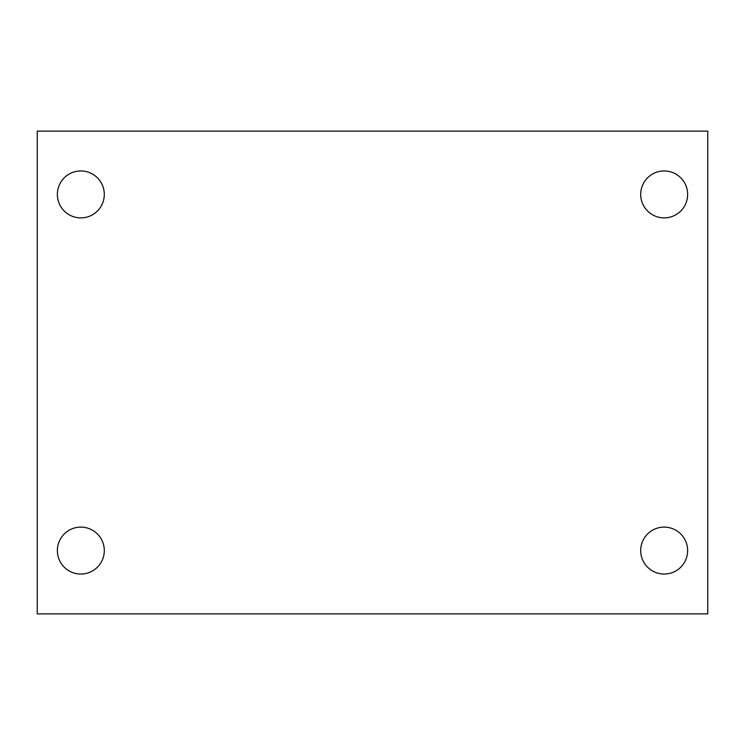 <?xml version="1.0" encoding="UTF-8"?>
<svg xmlns="http://www.w3.org/2000/svg" width="745" height="745" viewBox="0 0 745 745"><rect width="100%" height="100%" fill="white"/><g stroke="black" fill="none" stroke-linecap="round" stroke-linejoin="round"><path stroke-width="1.12" d="M37.25 131.12L707.75 131.12L707.75 613.88L37.25 613.88L37.25 131.12M80.832 527.115A23.468 23.468 0 0 1 104.3 550.583A23.468 23.468 0 0 1 80.832 574.05A23.468 23.468 0 0 1 57.365 550.583A23.468 23.468 0 0 1 80.832 527.115M664.168 527.115A23.468 23.468 0 0 1 687.635 550.583A23.468 23.468 0 0 1 664.168 574.05A23.468 23.468 0 0 1 640.7 550.583A23.468 23.468 0 0 1 664.168 527.115M664.168 170.95A23.468 23.468 0 0 1 687.635 194.417A23.468 23.468 0 0 1 664.168 217.885A23.468 23.468 0 0 1 640.7 194.417A23.468 23.468 0 0 1 664.168 170.95M80.832 170.95A23.468 23.468 0 0 1 104.3 194.417A23.468 23.468 0 0 1 80.832 217.885A23.468 23.468 0 0 1 57.365 194.417A23.468 23.468 0 0 1 80.832 170.95"/></g></svg>
